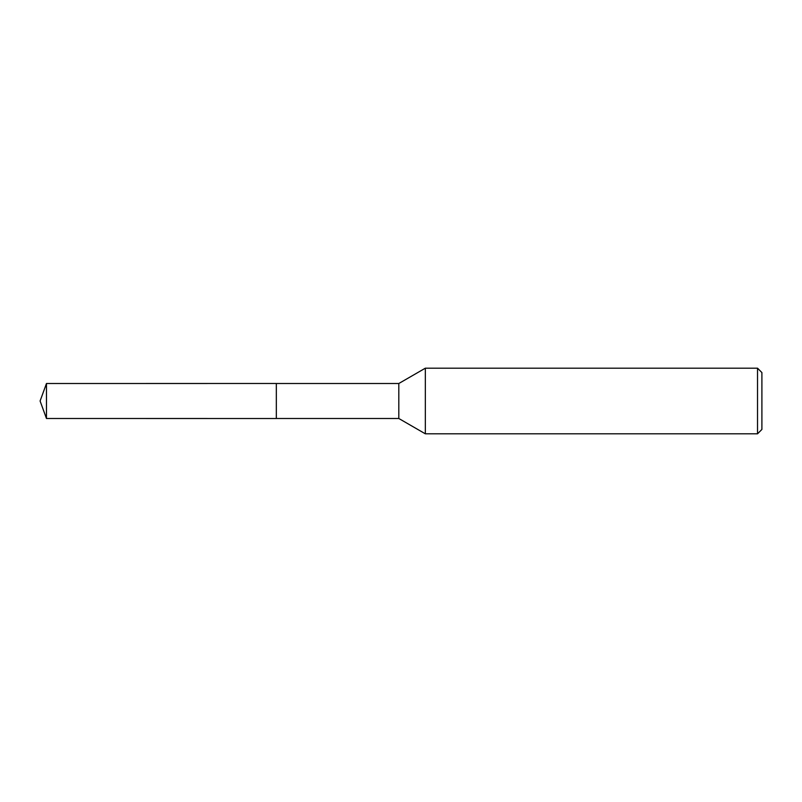 <?xml version="1.0" encoding="UTF-8"?>
<svg xmlns="http://www.w3.org/2000/svg" width="802" height="802" viewBox="0 0 802 802"><rect width="100%" height="100%" fill="white"/><g stroke="black" fill="none" stroke-linecap="round" stroke-linejoin="round"><path stroke-width="0.6" stroke-dasharray="4.01 3.01" d="M761.9 372.569L761.9 429.431M757.529 368.188L757.529 433.812M425.331 368.188L425.331 433.812M398.815 383.506L398.815 418.494M276.339 383.506L276.329 418.514M46.466 383.506L46.466 418.494"/><path stroke-width="1.2" d="M276.339 418.494L276.339 383.506L398.815 383.506L425.331 368.188L757.529 368.188L761.9 372.569L761.9 429.431L757.529 433.812L425.331 433.812L398.815 418.494L276.339 418.494L276.329 383.496L276.329 418.514L46.466 418.494L46.466 383.506L276.329 383.486M398.815 418.494L398.815 383.506M425.331 433.812L425.331 368.188M757.529 433.812L757.529 368.188M46.466 383.506L40.1 401L46.466 418.494"/></g></svg>
